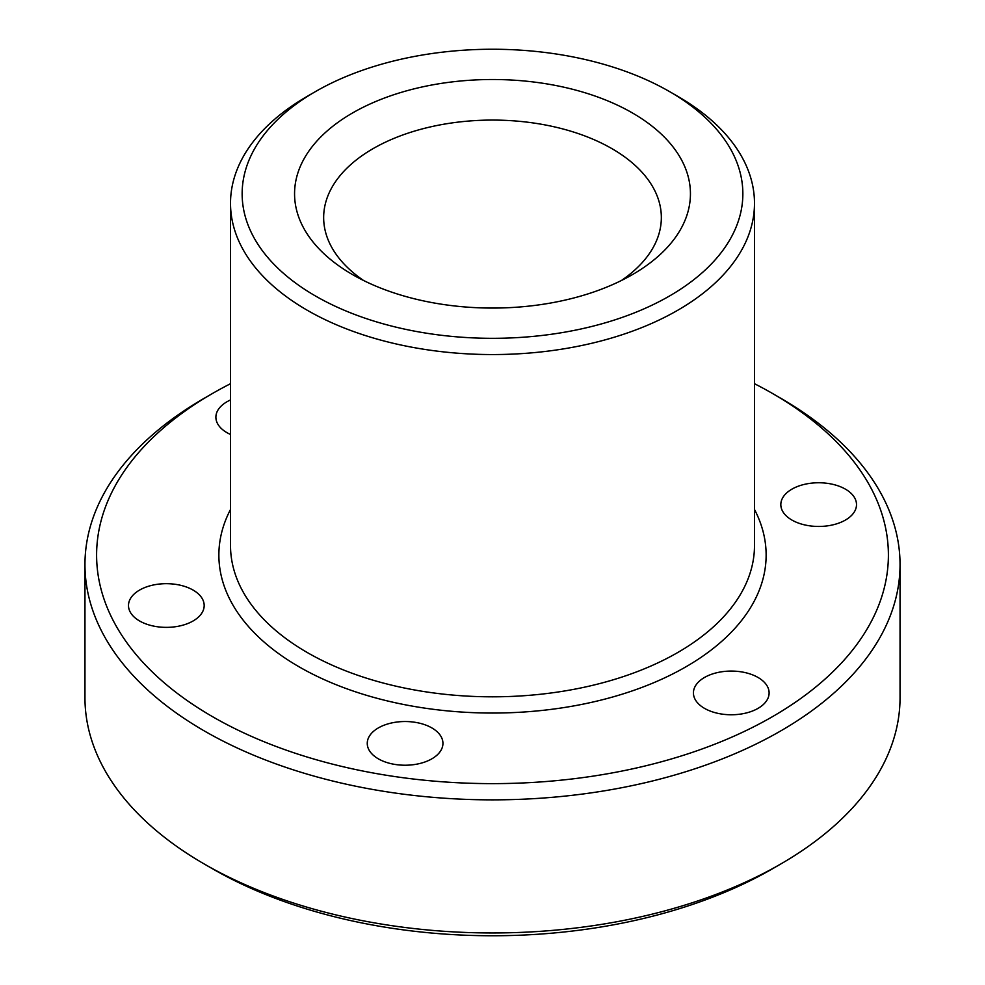 <?xml version="1.0" encoding="UTF-8"?>
<svg xmlns="http://www.w3.org/2000/svg" width="985" height="985" viewBox="0 0 985 985"><rect width="100%" height="100%" fill="white"/><g stroke="black" fill="none" stroke-linecap="round" stroke-linejoin="round"><path stroke-width="1.48" d="M315.483 295.993A250.35 144.536 0 0 0 669.517 295.993A250.35 144.536 0 0 0 669.529 91.58A250.35 144.536 0 0 0 669.517 91.58A250.35 144.536 0 0 0 315.471 91.58A250.35 144.536 0 0 0 315.483 295.993M677.754 96.333L669.529 91.58L677.754 96.333A261.985 151.259 180 0 1 754.485 203.292A261.985 151.259 180 0 1 592.761 343.039A261.985 151.259 180 0 1 307.246 310.25A261.985 151.259 180 0 1 230.515 203.292A261.985 151.259 180 0 1 307.246 96.333L315.471 91.58M212.563 716.686A395.896 228.569 0 0 0 772.437 716.686A395.896 228.569 0 0 0 772.449 393.446A395.896 228.569 0 0 0 772.437 393.446L780.674 398.199A407.544 235.292 180 0 1 900.044 564.577A407.544 235.292 180 0 1 648.462 781.955A407.544 235.292 180 0 1 204.326 730.944A407.544 235.292 180 0 1 84.956 564.577A407.544 235.292 180 0 1 204.326 398.199L212.551 393.446A395.896 228.569 0 0 0 212.563 716.686M780.674 864.042L772.449 868.807A395.896 228.569 180 0 1 212.563 868.807L204.326 864.054A407.544 235.292 0 0 0 780.674 864.042A407.544 235.292 0 0 0 900.044 697.675L900.044 564.577M352.531 274.593L352.531 274.593A197.948 114.285 180 0 1 352.531 112.98A197.948 114.285 180 0 1 632.468 112.98A197.948 114.285 180 0 1 632.468 274.593A197.948 114.285 180 0 1 352.531 274.593M621.363 280.54A168.841 97.478 0 0 0 661.341 217.55A168.841 97.478 0 0 0 611.882 148.624A168.841 97.478 0 0 0 427.884 127.496A168.841 97.478 0 0 0 323.659 217.55A168.841 97.478 0 0 0 363.637 280.54M230.515 399.959A37.849 21.842 0 0 0 215.887 417.209A37.849 21.842 0 0 0 226.969 432.661A37.849 21.842 0 0 0 230.515 434.459M845.425 489.151A37.849 21.842 0 0 0 804.191 484.423A37.849 21.842 0 0 0 780.822 504.603A37.849 21.842 0 0 0 791.915 520.055A37.849 21.842 0 0 0 833.15 524.796A37.849 21.842 0 0 0 856.507 504.603A37.849 21.842 0 0 0 845.425 489.151M758.031 677.471A37.849 21.842 0 0 0 716.797 672.73A37.849 21.842 0 0 0 693.428 692.923A37.849 21.842 0 0 0 704.509 708.363A37.849 21.842 0 0 0 745.756 713.103A37.849 21.842 0 0 0 769.113 692.923A37.849 21.842 0 0 0 758.031 677.471M431.861 727.927A37.849 21.842 0 0 0 390.626 723.187A37.849 21.842 0 0 0 367.257 743.38A37.849 21.842 0 0 0 378.338 758.832A37.849 21.842 0 0 0 419.585 763.56A37.849 21.842 0 0 0 442.942 743.38A37.849 21.842 0 0 0 431.861 727.927M193.085 590.077A37.849 21.842 0 0 0 151.85 585.336A37.849 21.842 0 0 0 128.493 605.516A37.849 21.842 0 0 0 139.575 620.969A37.849 21.842 0 0 0 180.809 625.709A37.849 21.842 0 0 0 204.178 605.516A37.849 21.842 0 0 0 193.085 590.077M84.956 564.577L84.956 697.675A407.544 235.292 0 0 0 204.326 864.042L212.551 868.807A395.896 228.569 180 0 1 212.551 868.807A395.896 228.569 180 0 1 212.551 868.795M780.674 398.199L772.449 393.446A395.896 228.569 0 0 0 754.485 383.707M230.515 383.707A395.896 228.569 0 0 0 212.551 393.446M754.485 509.467A273.633 157.982 180 0 1 632.973 690.645A273.633 157.982 180 0 1 299.009 666.771A273.633 157.982 180 0 1 230.515 509.467M230.515 203.292L230.515 545.555A261.985 151.259 0 0 0 307.246 652.513A261.985 151.259 0 0 0 592.761 685.301A261.985 151.259 0 0 0 754.485 545.555L754.485 203.292"/></g></svg>
